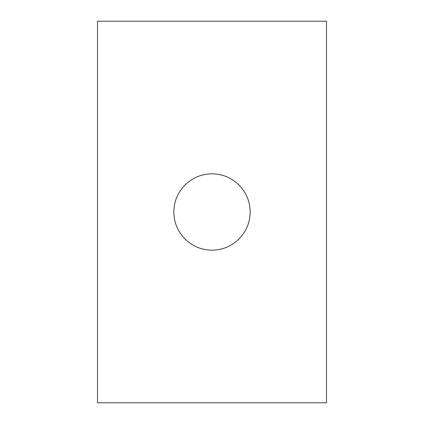 <?xml version="1.0" encoding="UTF-8"?>
<svg xmlns="http://www.w3.org/2000/svg" width="424" height="424" viewBox="0 0 424 424"><rect width="100%" height="100%" fill="white"/><g stroke="black" fill="none" stroke-linecap="round" stroke-linejoin="round"><path stroke-width="0.64" d="M97.52 21.2L326.48 21.2L326.48 402.8L97.52 402.8L97.52 21.2M173.84 212A38.16 38.16 0 0 1 231.08 178.954A38.16 38.16 0 0 1 231.08 245.046A38.16 38.16 0 0 1 173.84 212"/></g></svg>
